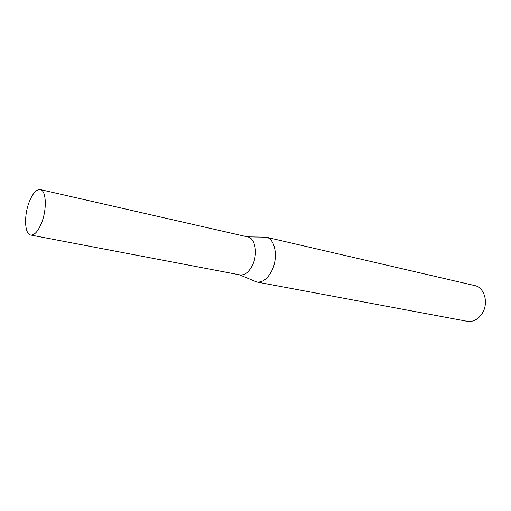 <?xml version="1.0" encoding="UTF-8"?>
<svg xmlns="http://www.w3.org/2000/svg" width="511" height="511" viewBox="0 0 511 511"><rect width="100%" height="100%" fill="white"/><g stroke="black" fill="none" stroke-linecap="round" stroke-linejoin="round"><path stroke-width="0.77" d="M30.749 235.047L239.915 274.892C244.609 275.448 248.742 272.325 252.313 265.522C258.061 254.318 255.404 238.126 247.854 236.944L40.267 189.568C36.358 189.23 32.678 193.356 29.229 201.941C23.825 215.521 24.56 234.332 30.749 235.047C34.492 235.354 38.089 231.336 41.544 222.994C47.133 209.242 46.277 190.271 40.267 189.568M239.48 274.809L256.739 282.008C262.418 282.679 267.394 279.012 271.68 271.022C278.591 257.812 275.257 238.643 266.122 237.174L247.426 236.849M256.739 282.008L467.258 321.323C473.263 322.128 478.29 319.42 482.339 313.198C488.861 302.934 484.409 287.329 474.738 285.585L266.122 237.174"/></g></svg>
